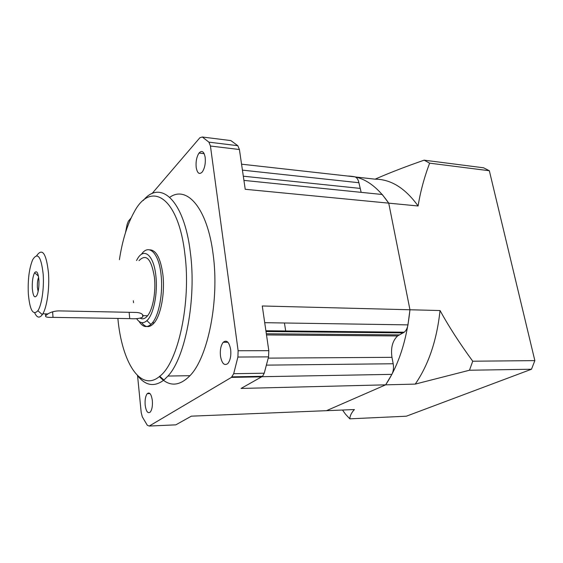 <?xml version="1.0" encoding="UTF-8"?>
<svg xmlns="http://www.w3.org/2000/svg" width="563" height="563" viewBox="0 0 563 563"><rect width="100%" height="100%" fill="white"/><g stroke="black" fill="none" stroke-linecap="round" stroke-linejoin="round"><path stroke-width="0.84" d="M243.927 180.392L382.249 194.502L388.73 203.152L409.963 309.763L407.971 324.879C407.366 328.173 406.127 330.615 404.248 332.198L397.562 335.956C392.495 340.847 390.631 347.969 391.968 357.322L393.185 363.754C393.854 367.716 393.424 371.256 391.89 374.36L385.655 384.839L326.477 410.68L191.371 416.163L175.811 424.847L174.699 424.896M241.555 164.185L354.711 176.824C356.787 177.373 358.181 179.344 358.905 182.729L361.15 192.349M137.562 375.669L141.207 412.63L142.312 416.873L147.309 425.262L149.23 426.05L231.421 377.386L233.694 373.698L237.896 357.041L238.128 350.742L210.442 146.028L208.915 142.157L202.314 137.013L230.879 140.588L237.804 145.697L239.416 149.519L245.222 189.281L418.105 205.988C420.329 191.983 424.164 177.704 429.618 163.164L489.338 170.737L534.85 360.616L531.5 369.237L406.317 416.205L349.82 418.83C349.947 415.775 351.474 412.679 354.416 409.547L326.477 410.68L385.655 384.839L415.234 384.1L469.479 370.236L472.73 361.214C459.584 343.219 448.69 326.329 440.048 310.537L262.274 305.976L268.804 350.679L268.572 356.865L264.223 373.213L262.548 376.309L241.055 388.442L385.655 384.839C398.66 365.183 406.76 340.158 409.963 309.763L388.73 203.152C376.464 185.304 362.748 176.268 347.596 176.029M125.514 232.561L127.147 224.334L128.378 221.153L131.116 217.951M151.89 193.721L199.886 137.738L202.314 137.013M230.654 349.503C231.252 355.703 230.316 360.376 227.86 363.522C224.363 366.049 221.906 363.585 220.478 356.126C219.908 350.038 220.83 345.415 223.244 342.248C226.685 339.595 229.155 342.015 230.654 349.503M152.334 400.497C152.721 405.817 152.031 409.681 150.265 412.081C147.823 413.819 146.127 411.511 145.177 405.156C144.804 399.906 145.486 396.078 147.224 393.664C149.638 391.841 151.334 394.121 152.334 400.497M205.185 157.436C205.699 163.354 204.742 168.182 202.314 171.926C199.358 174.903 197.317 173.397 196.191 167.415C195.685 161.595 196.635 156.81 199.028 153.052C201.948 149.99 204.003 151.454 205.185 157.436M169.787 197.275C186.803 185.1 207.311 207.923 213.081 253.948C219.605 299.931 208.007 357.484 189.97 375.69C179.14 386.612 168.949 386.908 159.399 376.563M246.404 376.985L246.559 376.591M137.337 375.38C145.409 385.754 154.276 387.302 163.932 380.018L167.95 376.056C185.318 357.639 196.586 299.27 190.385 252.681C184.242 200.048 160.497 179.196 143.319 200.442M117.871 318.426C121.77 361.981 140.504 392.791 159.744 376.274C178.049 362.776 191.3 302.507 184.882 254.026C178.267 196.086 150.539 180.336 134.008 212.35C127.238 224.595 122.368 240.373 119.405 259.677M149.568 249.831C156.148 249.923 160.596 258.206 162.897 274.674C165.065 292.711 160.976 314.949 154.262 322.81C149.821 327.919 145.606 327.856 141.63 322.613M139.054 321.382C142.65 327.061 146.612 328.067 150.94 324.401L152.439 322.789C159.125 314.914 163.2 292.647 161.046 274.596C158.836 252.935 148.906 243.483 141.609 254.061M133.332 300.748L133.544 302.683M136.605 318.63C139.758 323.211 143.178 323.894 146.866 320.671C153.509 314.935 157.95 293.365 155.867 275.842C153.798 254.948 143.917 247.016 137.323 259.093L136.535 260.535M139.012 260.655C146.211 253.308 151.341 258.832 154.41 277.228C156.085 291.641 152.883 309.368 147.59 315.737C145.155 318.721 142.713 319.545 140.257 318.208M34.723 312.958C37.01 317.849 39.544 318.405 42.316 314.633L42.83 313.816C46.982 307.046 49.635 288.193 48.481 272.921C46.286 253.456 42.38 247.671 36.757 255.56M129.124 312.303L129.743 318.623C135.514 319.038 139.758 318.567 142.481 317.222L143.065 315.653C142.502 313.823 140.328 312.754 136.563 312.451L58.693 310.889C54.491 311.036 50.888 312.043 47.883 313.908L45.631 315.73C44.934 317.025 47.391 317.567 53.006 317.363L52.619 311.811M129.743 318.623L53.006 317.363M28.333 293.907C29.839 310.199 33.013 315.808 37.869 310.734C41.669 305.357 44.224 288.165 43.182 274.237C41.183 256.552 37.679 251.731 32.668 259.761C29.177 268.319 27.728 279.698 28.333 293.907M32.316 288.629C32.049 281.584 32.816 276.292 34.617 272.738C36.729 270.268 38.15 272.661 38.889 279.924C39.178 286.412 38.523 291.543 36.926 295.315C34.653 298.664 33.118 296.434 32.316 288.629M38.136 291.543L37.397 287.383C37.207 283.259 37.615 279.895 38.622 277.299M429.618 163.164L424.143 160.166L483.603 167.802L489.338 170.737M469.479 370.236L531.5 369.237M534.85 360.616L472.73 361.214M440.048 310.537C436.818 340.305 428.549 364.824 415.234 384.1M284.449 322.986L285.793 331.72M342.501 410.033L345.527 414.234L349.82 418.83M424.143 160.166C404.839 166.901 388.498 173.242 375.113 179.168L355.337 176.965M375.113 179.168C390.947 179.238 405.276 188.176 418.105 205.988M242.428 170.132L358.905 182.729M359.975 188.387L243.315 176.198M268.804 350.679L238.128 350.742M210.442 146.028L239.416 149.519M237.804 145.697L208.915 142.157M237.896 357.041L268.572 356.865M407.971 324.879L264.716 322.683M266.003 331.523L403.192 332.881M399.202 334.894L266.334 333.768M268.277 358.131L391.968 357.322M393.185 363.754L266.51 365.134M391.89 374.36L262.076 376.696M175.811 424.847L149.23 426.05M231.421 377.386L261.858 376.83M264.223 373.213L233.694 373.698M265.898 330.762L404.248 332.198M266.503 334.936L397.562 335.956M150.004 393.586L147.224 393.664M262.548 376.309L232.083 376.851M227.924 342.262L223.244 342.248M204.165 153.65L199.028 153.052M167.95 376.056L189.97 375.69M159.744 376.274L163.932 380.018M152.439 322.789L154.262 322.81M146.866 320.671L150.94 324.401M42.83 313.816L47.883 313.908M143.065 315.653L147.59 315.737M37.869 310.734L42.316 314.633M38.425 276.123L34.617 272.738M142.559 314.661L142.791 316.885M45.504 313.865L45.631 315.73"/></g></svg>

